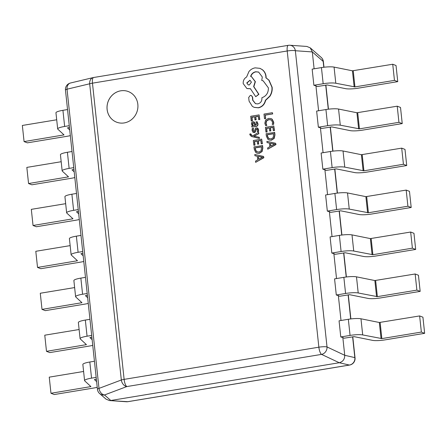 <?xml version="1.0" encoding="UTF-8"?>
<svg xmlns="http://www.w3.org/2000/svg" width="447" height="447" viewBox="0 0 447 447"><rect width="100%" height="100%" fill="white"/><g stroke="black" fill="none" stroke-linecap="round" stroke-linejoin="round"><path stroke-width="0.67" d="M255.645 162.35L263.881 157.718L263.529 156.428L254.807 154.478L254.941 155.729L257.316 156.187L257.707 159.83L255.511 161.104L255.645 162.35L263.663 157.635L263.529 156.428M254.941 155.729L257.321 156.232M253.818 145.219L254.768 145.057L254.388 141.481L257.204 141.017L257.539 144.146L258.495 143.99L258.159 140.861L260.841 140.414L261.199 143.794L262.165 143.632L261.685 139.129L253.315 140.509L253.818 145.219L254.991 145.141L254.606 141.565L257.215 141.135M261.199 143.794L262.383 143.716L261.685 139.129M257.539 144.146L258.718 144.074L258.383 140.945L260.852 140.537M251.454 136.491L259.383 138.425L259.26 137.29L253.946 136.195M251.901 135.564L250.773 133.854L249.839 134.005L249.828 134.731L251.343 136.447L259.165 138.341L259.042 137.207M254.142 136.212L258.874 133.653L258.522 132.346L252.818 135.782L251.465 135.407M254.108 131.468L253.158 130.306L253.544 128.412L252.242 128.507L252.074 130.256L252.745 131.999L253.332 132.429L255.058 131.96L256.304 129.356L256.835 129.021L257.45 129.261M255.684 130.418L256.081 129.272L256.612 128.937L257.232 129.177L257.545 130.004L257.282 131.664L258.522 131.58L258.629 130.055L257.969 128.401L257.26 127.937M253.443 132.463L254.332 132.575L255.276 132.044L255.902 130.502M251.873 127.054L255.941 126.501C257.455 126.255 258.131 125.372 257.969 123.869L257.181 121.807L255.941 121.891L256.885 123.825L255.555 125.333L255.108 123.517L253.924 121.841L252.941 121.768L251.722 122.517L251.41 124.037L252.684 125.808L251.756 125.959L251.873 127.054L255.723 126.417C257.237 126.166 257.908 125.289 257.746 123.785L256.964 121.724M255.745 125.294L255.332 123.601L254.03 121.886M269.055 140L271.374 140.218L274.201 138.408L274.955 134.916L274.687 132.418L266.099 133.72L266.356 136.123L267.893 139.33L268.943 139.961L271.15 140.135L273.983 138.324L274.737 134.832L274.469 132.334M124.188 122.931A16.394 15.315 -69 0 0 137.782 108.392A16.394 15.315 -69 0 0 128.345 91.562A16.394 15.315 -69 0 0 108.168 101.38A16.394 15.315 -69 0 0 116.6 122.176A16.394 15.315 -69 0 0 124.188 122.931M265.669 118.623L265.294 115.142L272.709 113.912L272.368 112.7L263.998 114.086L264.495 118.701L265.669 118.623L264.495 118.701M265.579 125.551L266.613 125.378L265.814 123.21L266.451 120.819L268.748 119.567L271.363 120.07L272.547 122.299L272.273 124.445L273.402 124.255L273.519 122.126L271.944 119.114L270.983 118.572L268.558 118.388L265.652 120.014L264.831 123.21L265.579 125.551L266.831 125.462L266.032 123.294L266.675 120.902L268.971 119.651L270.809 119.751M272.273 124.445L273.62 124.339L273.743 122.21L272.167 119.204L271.094 118.617M265.92 132.066L266.876 131.904L266.496 128.328L269.312 127.864L269.642 130.993L270.603 130.837L270.267 127.708L272.949 127.266L273.307 130.641L274.268 130.485L273.787 125.976L265.417 127.356L265.92 132.066L267.094 131.994L266.714 128.412L269.323 127.982M273.307 130.641L274.492 130.569L273.787 125.976M269.642 130.993L270.821 130.921L270.485 127.792L272.961 127.384M267.753 149.197L275.989 144.571L275.637 143.275L266.909 141.325L267.043 142.576L269.424 143.04L269.815 146.683L267.619 147.951L267.753 149.197L275.765 144.482L275.637 143.275M267.043 142.576L269.429 143.079M251.225 120.986L252.181 120.824L251.795 117.248L254.611 116.784L254.946 119.913L255.907 119.757L255.572 116.628L258.249 116.181L258.612 119.561L259.573 119.399L259.092 114.896L250.722 116.276L251.225 120.986L252.399 120.908L252.019 117.332L254.628 116.902M258.612 119.561L259.791 119.489L259.092 114.896M254.946 119.913L256.125 119.841L255.79 116.712L258.265 116.304M256.947 153.153L259.266 153.366L262.093 151.555L262.847 148.069L262.579 145.571L253.991 146.867L254.248 149.276L255.785 152.477L256.835 153.114L259.048 153.282L261.875 151.472L262.629 147.985L262.361 145.487M254.237 107.375L258.478 107.822C262.294 106.878 264.674 104.397 265.619 100.379L269.96 96.239C271.709 93.462 272.441 90.473 272.15 87.271L269.027 80.186L266.116 77.884L266.082 76.431C265.758 73.677 264.551 71.453 262.462 69.749L260.014 68.374M255.578 103.704L252.885 100.262L252.605 97.083L251.348 95.513M261.763 80.443L263.182 80.84L268.368 87.835C268.491 92.797 266.323 96.111 261.858 97.776L261.908 98.273C261.959 101.273 260.584 103.145 257.785 103.894L255.466 103.665L252.667 100.178L252.387 96.999L251.242 95.462L250.337 95.373L248.683 97.485L249.08 101.156L252.359 106.375L254.131 107.33L258.26 107.738C262.076 106.794 264.451 104.313 265.395 100.29L269.737 96.155C271.491 93.378 272.223 90.383 271.927 87.182L268.809 80.102L265.898 77.8L265.864 76.348C265.54 73.593 264.333 71.369 262.244 69.665L259.908 68.33L255.148 67.86C252.689 68.302 250.622 69.531 248.94 71.548L246.615 76.996C244.185 78.421 243.045 80.616 243.202 83.572L246.895 88.523L250.409 88.713L255.745 96.697L258.696 94.244L253.639 86.601L255.164 81.6L251.443 76.644L250.611 76.398C251.443 73.889 253.136 72.341 255.684 71.76L258.606 72.051L262.3 77.001L261.763 80.443L263.294 80.885M250.828 76.482C251.661 73.973 253.354 72.425 255.907 71.844L258.718 72.096M255.745 96.697L258.914 94.328L253.857 86.684L255.382 81.684L251.555 76.688M247.007 88.562L250.633 88.797M315.928 85.83L313.878 85.265L312.157 69.129L321.443 67.598A10.538 1.805 -6.1 0 1 334.071 67.1L352.437 70.805L392.734 64.245L396.031 65.508L397.752 81.639L358.243 88.171A10.538 1.805 173.9 0 1 345.615 88.662L327.249 84.964L317.169 86.528L315.928 85.83L318.594 110.755M320.415 127.775L318.365 127.211L316.638 111.079L325.93 109.543A10.538 1.805 -6.1 0 1 338.558 109.051L356.924 112.75L397.221 106.19L400.512 107.453L402.233 123.59L362.729 130.116A10.538 1.805 173.9 0 1 350.102 130.613L331.73 126.909L321.656 128.473L320.415 127.775L323.075 152.706M324.896 169.726L322.846 169.162L321.119 153.025L330.411 151.494A10.538 1.805 -6.1 0 1 343.039 150.997L361.405 154.701L401.702 148.141L404.993 149.404L406.72 165.535L367.211 172.067A10.538 1.805 173.9 0 1 354.583 172.559L336.217 168.86L326.137 170.424L324.896 169.726L327.562 194.652M329.378 211.671L327.327 211.107L325.606 194.976L334.892 193.439A10.538 1.805 -6.1 0 1 347.52 192.948L365.886 196.646L406.183 190.087L409.474 191.35L411.201 207.486L371.692 214.012A10.538 1.805 173.9 0 1 359.064 214.51L340.698 210.805L330.618 212.37L329.378 211.671L332.043 236.597M333.864 253.622L331.814 253.058L330.087 236.921L339.379 235.39A10.538 1.805 -6.1 0 1 352.007 234.893L370.373 238.597L410.67 232.038L413.961 233.3L415.682 249.432L376.178 255.963A10.538 1.805 173.9 0 1 363.551 256.455L345.179 252.751L335.105 254.321L333.864 253.622L336.524 278.548M338.345 295.568L336.295 295.003L334.568 278.872L343.86 277.336A10.538 1.805 -6.1 0 1 356.488 276.838L374.854 280.543L415.151 273.983L418.442 275.246L420.169 291.383L380.66 297.909A10.538 1.805 173.9 0 1 368.032 298.406L349.666 294.702L339.586 296.266L338.345 295.568L341.011 320.493M342.827 337.519L340.776 336.954L339.055 320.817L348.342 319.281A10.538 1.805 -6.1 0 1 360.969 318.789L379.335 322.494L419.632 315.934L422.923 317.197L424.65 333.328L385.141 339.86A10.538 1.805 173.9 0 1 372.513 340.351L354.147 336.647L344.067 338.217L342.827 337.519L344.726 355.287L354.829 357.611L352.605 336.803M314.112 68.81L312.308 51.925L310.235 47.851L306.854 46.443L289.863 45.253A6.588 6.588 0 0 0 288.332 45.326L93.585 77.51A6.588 6.588 0 0 0 93.127 77.599A6.588 4.906 76.6 0 0 89.674 83.79L67.028 89.199L98.999 388.393A6.588 4.811 69.4 0 0 104.486 394.969L110.811 400.49L339.262 362.735C342.933 361.718 344.754 359.232 344.726 355.287L327.02 346.945A6.588 1.129 173.9 0 0 318.862 347.19L287.209 50.98L92.468 83.164L124.121 379.374L318.862 347.19A6.588 2.062 -99.4 0 0 321.555 354.387A6.588 5.833 -64.8 0 0 327.02 346.945L295.361 50.734A6.588 6.029 -86 0 0 289.863 45.253M128.356 91.562A16.394 15.315 -69 0 0 108.191 101.391A16.394 15.315 -69 0 0 116.611 122.182M323.796 67.257L323.17 61.401A6.588 6.191 -48.9 0 0 321.158 57.378L310.235 47.851M93.484 77.532A6.588 4.906 76.6 0 0 93.127 77.599L70.481 83.008A6.588 6.588 0 0 0 65.463 90.115L97.44 389.315A6.588 1.129 173.9 0 1 98.999 388.393L121.327 379.995A6.588 4.811 69.4 0 0 126.808 386.571L321.555 354.387L339.262 362.735L349.364 365.054A6.588 2.062 80.6 0 0 349.56 365.054L127.954 401.674A6.588 6.588 0 0 1 126.417 401.747A6.588 6.029 -86 0 0 127.758 401.68L349.364 365.054A6.588 6.387 -77.1 0 0 354.829 357.611A6.588 1.129 173.9 0 1 355.035 357.851L352.784 336.775M97.44 389.315A6.588 6.588 0 0 0 99.659 393.578L106.045 399.149L109.426 400.557L127.758 401.68A6.588 2.062 -99.4 0 0 127.954 401.674M99.659 393.578A6.588 6.191 -48.9 0 0 104.486 394.969L126.808 386.571A6.588 2.062 -99.4 0 1 124.121 379.374A6.588 1.129 -6.1 0 0 121.327 379.995L89.674 83.79A6.588 1.129 173.9 0 1 92.468 83.164A6.588 2.062 -99.4 0 1 93.585 77.51M70.481 83.008A6.588 4.906 76.6 0 0 67.028 89.199A6.588 1.129 -6.1 0 0 65.463 90.115M82.712 251.532L78.096 252.298A10.538 1.805 173.9 0 0 71.129 254.762A10.538 1.805 173.9 0 0 71.269 255.019L77.465 260.752L37.526 267.435L35.799 251.298L70.151 245.621M80.991 235.401L76.376 236.161A10.538 1.805 173.9 0 0 69.402 238.631L71.129 254.762M83.773 261.456A10.538 1.805 -6.1 0 1 80.32 262.165L40.817 268.697L37.526 267.435M82.902 253.309L80.952 253.717L83.164 255.768M87.199 293.483L82.578 294.243A10.538 1.805 173.9 0 0 75.61 296.713A10.538 1.805 173.9 0 0 75.755 296.964L81.952 302.697L42.007 309.38L40.28 293.249L74.632 287.572M85.472 277.347L80.857 278.112A10.538 1.805 173.9 0 0 73.884 280.576L75.61 296.713M88.255 303.401A10.538 1.805 -6.1 0 1 84.807 304.116L45.298 310.643L42.007 309.38M87.388 295.26L85.433 295.663L87.651 297.713M91.68 335.429L87.064 336.194A10.538 1.805 173.9 0 0 80.091 338.658A10.538 1.805 173.9 0 0 80.236 338.915L86.433 344.648L46.488 351.331L44.767 335.194L79.113 329.517M89.953 319.298L85.338 320.058A10.538 1.805 173.9 0 0 78.37 322.527L80.091 338.658M92.741 345.352A10.538 1.805 -6.1 0 1 89.288 346.062L49.779 352.594L46.488 351.331M91.87 337.206L89.92 337.608L92.132 339.664M96.161 377.38L91.546 378.14A10.538 1.805 173.9 0 0 84.578 380.609A10.538 1.805 173.9 0 0 84.718 380.861L90.914 386.594L50.969 393.276L49.248 377.145L83.6 371.468M94.44 361.243L89.819 362.009A10.538 1.805 173.9 0 0 82.851 364.473L84.578 380.609M97.222 387.298A10.538 1.805 -6.1 0 1 93.769 388.013L54.266 394.539L50.969 393.276M96.351 379.151L94.401 379.559L96.613 381.609M78.231 209.587L73.615 210.347A10.538 1.805 173.9 0 0 66.642 212.817A10.538 1.805 173.9 0 0 66.787 213.068L72.984 218.801L33.039 225.484L31.318 209.352L65.67 203.676M76.504 193.45L71.889 194.216A10.538 1.805 173.9 0 0 64.921 196.68L66.642 212.817M79.292 219.505A10.538 1.805 -6.1 0 1 75.839 220.22L36.33 226.746L33.039 225.484M78.421 211.364L76.471 211.766L78.683 213.817M73.749 167.636L69.129 168.402A10.538 1.805 173.9 0 0 62.161 170.871A10.538 1.805 173.9 0 0 62.306 171.123L68.503 176.856L28.558 183.538L26.831 167.401L61.183 161.725M72.023 151.505L67.408 152.271A10.538 1.805 173.9 0 0 60.434 154.735L62.161 170.871M74.805 177.56A10.538 1.805 -6.1 0 1 71.358 178.269L31.849 184.801L28.558 183.538M73.939 169.413L71.989 169.821L74.202 171.871M69.263 125.691L64.647 126.456A10.538 1.805 173.9 0 0 57.68 128.92A10.538 1.805 173.9 0 0 57.825 129.172L64.016 134.905L24.077 141.587L22.35 125.456L56.702 119.779M67.542 109.56L62.926 110.32A10.538 1.805 173.9 0 0 55.953 112.789L57.68 128.92M70.324 135.614A10.538 1.805 -6.1 0 1 66.871 136.324L27.368 142.85L24.077 141.587M69.453 127.468L67.503 127.87L69.715 129.921M327.327 211.107L336.619 209.576A10.538 1.805 -6.1 0 1 349.247 209.079L368.401 212.75L407.91 206.223L406.183 190.087M411.201 207.486L407.91 206.223M331.814 253.058L341.1 251.521A10.538 1.805 -6.1 0 1 353.728 251.03L372.887 254.701L412.391 248.169L410.67 232.038M415.682 249.432L412.391 248.169M336.295 295.003L345.581 293.467A10.538 1.805 -6.1 0 1 358.209 292.975L377.369 296.646L416.878 290.12L415.151 273.983M420.169 291.383L416.878 290.12M340.776 336.954L350.068 335.418A10.538 1.805 -6.1 0 1 362.696 334.92L381.85 338.597L421.359 332.065L419.632 315.934M424.65 333.328L421.359 332.065M322.846 169.162L332.132 167.625A10.538 1.805 -6.1 0 1 344.766 167.133L363.919 170.804L403.429 164.272L401.702 148.141M406.72 165.535L403.429 164.272M318.365 127.211L327.651 125.68A10.538 1.805 -6.1 0 1 340.279 125.182L359.438 128.853L398.942 122.327L397.221 106.19M402.233 123.59L398.942 122.327M313.878 85.265L323.17 83.729A10.538 1.805 -6.1 0 1 335.798 83.237L354.952 86.908L394.461 80.376L392.734 64.245M397.752 81.639L394.461 80.376M265.445 118.539L265.294 115.142M265.077 115.058L272.709 113.912M272.491 113.829L272.368 112.7M273.625 133.625L267.172 134.687L267.312 135.961L268.463 138.419L270.994 138.95L273.251 137.598L273.625 133.625M273.637 133.742L267.395 134.776L267.529 136.044L268.681 138.503L269.273 138.861M270.407 143.241L270.72 146.175L274.631 144.018L270.407 143.241L270.921 146.063M274.849 144.102L270.631 143.325M253.93 123.031L253.142 122.864L252.477 123.299L252.298 124.182L252.913 125.289L254.756 125.462L253.712 122.908M254.153 123.115L253.36 122.953L252.7 123.383L252.516 124.266L253.27 125.484M257.282 131.664L258.299 131.496L258.411 129.971L257.751 128.317L256.399 127.825L255.488 128.295L254.427 131.01L253.885 131.384L252.941 130.222L253.326 128.328M256.835 129.021L257.232 129.177M253.885 131.384L253.505 131.357M253.857 136.162L254.555 136.028M254.337 135.944L258.874 133.653M258.657 133.569L258.522 132.346M251.683 135.48L250.717 134.497L250.773 133.854M261.517 146.772L255.069 147.84L255.203 149.114L256.354 151.567L258.886 152.103L261.143 150.751L261.517 146.772M261.534 146.895L255.287 147.923L255.421 149.197L256.572 151.65L257.165 152.014M258.299 156.389L258.617 159.328L262.523 157.171L258.299 156.389L258.813 159.216M262.741 157.255L258.522 156.478M246.766 82.924L248.202 84.852L249.348 84.964L251.41 82.153L249.968 80.225L246.766 82.924L248.314 84.891M250.08 80.27L246.984 83.008M350.694 318.946L348.118 294.858M346.213 277L343.637 252.907M341.726 235.049L339.156 210.962M337.245 193.104L334.669 169.011M332.764 151.153L330.188 127.065M328.282 109.208L325.707 85.114M323.98 67.234L323.382 61.647A6.588 1.129 -6.1 0 0 323.17 61.401L312.308 51.925L295.361 50.734A6.588 1.129 -6.1 0 0 287.209 50.98A6.588 2.062 -99.4 0 1 288.332 45.326M78.096 252.298L76.376 236.161M77.029 260.903L76.962 260.277M82.578 294.243L80.857 278.112M81.516 302.854L81.449 302.228M87.064 336.194L85.338 320.058M85.997 344.799L85.93 344.173M91.546 378.14L89.819 362.009M90.478 386.75L90.411 386.124M73.615 210.347L71.889 194.216M72.548 218.957L72.481 218.332M69.129 168.402L67.408 152.271M68.067 177.006L68 176.381M64.647 126.456L62.926 110.32M63.58 135.061L63.513 134.435M336.619 209.576L334.892 193.439M368.401 212.75L366.68 196.619M367.613 212.783L365.886 196.646M349.247 209.079L347.52 192.948M341.1 251.521L339.379 235.39M372.887 254.701L371.161 238.564M372.094 254.729L370.373 238.597M353.728 251.03L352.007 234.893M345.581 293.467L343.86 277.336M377.369 296.646L375.642 280.515M376.581 296.679L374.854 280.543M358.209 292.975L356.488 276.838M350.068 335.418L348.342 319.281M381.85 338.597L380.129 322.46M381.062 338.625L379.335 322.494M362.696 334.92L360.969 318.789M332.132 167.625L330.411 151.494M363.919 170.804L362.193 154.668M363.132 170.832L361.405 154.701M344.766 167.133L343.039 150.997M327.651 125.68L325.93 109.543M359.438 128.853L357.712 112.722M358.645 128.887L356.924 112.75M340.279 125.182L338.558 109.051M323.17 83.729L321.443 67.598M354.952 86.908L353.231 70.771M354.164 86.936L352.437 70.805M335.798 83.237L334.071 67.1M325.885 85.086L328.461 109.185M330.367 127.037L332.942 151.131M334.853 168.983L337.429 193.082M339.334 210.934L341.91 235.027M343.816 252.879L346.391 276.978M348.302 294.824L350.878 318.923M323.382 61.647A6.588 6.588 0 0 0 321.158 57.378M349.56 365.054A6.588 6.588 0 0 0 355.035 357.851M126.417 401.747L109.426 400.557"/></g></svg>
